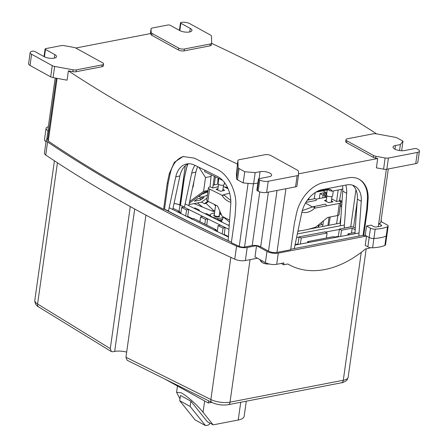 <?xml version="1.0" encoding="UTF-8"?>
<svg xmlns="http://www.w3.org/2000/svg" width="448" height="448" viewBox="0 0 448 448"><rect width="100%" height="100%" fill="white"/><g stroke="black" fill="none" stroke-linecap="round" stroke-linejoin="round"><path stroke-width="0.67" d="M281.238 263.441L283.679 264.785L287.84 263.978A101.035 68.331 -61.1 0 0 289.167 264.74L287.801 263.99M257.421 258.216L245.37 260.546A8.081 2.923 -172 0 1 234.741 259.185A1215.452 439.538 -172 0 1 45.758 155.03A8.081 2.923 -172 0 1 44.425 153.082L46.262 140.022A8.081 2.923 -172 0 1 47.824 138.611M369.734 247.526L369.645 248.17L365.484 248.97A101.035 68.331 -61.1 0 1 289.167 264.74M278.286 253.12L276.713 264.314A8.081 2.923 -172 0 1 265.412 262.618L254.985 256.872L256.558 245.678L266.986 251.423A8.081 2.923 -172 0 0 278.286 253.12L366.531 236.062L365.221 245.392L367.858 246.842A4.043 1.462 -172 0 0 372.59 247.8A30.313 10.959 -172 0 0 384.882 245.42A4.043 1.462 -172 0 0 385.554 244.759L386.865 235.43A4.043 1.462 -172 0 1 386.193 236.096A30.313 10.959 -172 0 1 373.901 238.47A4.043 1.462 -172 0 1 369.169 237.513L365.232 235.346L363.709 235.642L363.059 235.278L358.814 236.102L361.256 201.309A23.442 15.854 118.9 0 0 354.721 186.066A23.442 15.854 118.9 0 0 346.45 184.951L322.101 189.655A23.442 15.854 118.9 0 0 301.745 212.811L294.269 248.578L290.746 249.256L363.059 235.278L366.727 209.143L367.382 209.502L368.06 199.842A31.522 21.319 118.9 0 0 359.274 179.346A31.522 21.319 118.9 0 0 348.146 177.845L323.803 182.554A31.522 21.319 118.9 0 0 296.425 213.69L294.347 223.619L290.674 249.754L276.982 252.403A6.065 2.19 -172 0 1 268.509 251.132L260.686 246.82A6.065 2.19 -172 0 0 252.207 245.549L244.552 247.027A4.043 1.462 -172 0 1 239.243 246.35A1213.436 438.805 -172 0 1 231.342 242.71L235.015 216.574L235.715 206.461C237.02 191.509 228.189 174.322 216.933 169.238A1213.436 438.805 -172 0 1 194.342 158.116L183.053 156.531L174.35 162.305L169.254 173.74L167.255 183.21L163.582 209.35A1213.436 438.805 -172 0 1 48.278 141.098L47.611 140.129L56.314 78.221M276.713 264.314L283.942 262.92L283.679 264.785M256.558 245.678L247.206 247.486A8.081 2.923 -172 0 1 236.578 246.126A1215.452 439.538 -172 0 1 47.594 141.971A8.081 2.923 -172 0 1 46.262 140.022M130.267 206.562L110.298 348.639L37.587 304.013A14.146 5.113 -172 0 1 34.81 300.328L54.421 160.804M134.691 209.009L114.671 351.422L112.823 351.781L111.317 351.546L110.298 348.639M114.671 351.422A12.124 4.385 -172 0 1 126.666 352.094M211.938 402.461L127.103 360.248L125.944 357.263L210.879 399.521A4.043 2.554 116.5 0 0 211.938 402.461C217.157 404.79 222.572 405.535 228.183 404.695A4.043 2.593 79.1 0 0 230.026 402.164A14.146 5.113 -172 0 1 210.879 399.521L230.854 257.393M145.919 215.113L125.944 357.263M381.181 219.688A8.081 2.923 -172 0 1 381.287 220.354A8.081 2.923 -172 0 1 381.002 220.97M48.866 131.214L47.97 130.721A8.081 2.923 -172 0 1 46.054 128.419A8.081 2.923 -172 0 1 48.322 126.784M366.531 236.062L369.169 237.513L367.858 246.842M183.702 156.391A31.522 21.666 -103.5 0 0 170.229 173.505L168.207 182.986L164.534 209.121L168.459 211.058L175.745 176.932A23.442 16.111 -103.5 0 1 186.245 164.074A23.442 16.111 -103.5 0 1 194.774 165.222L217.28 176.361A23.442 16.111 -103.5 0 1 230.759 204.165L228.127 240.593L231.409 242.222A1212.422 438.441 -172 0 1 164.293 209.177M46.026 141.697A8.081 2.923 -172 0 1 44.481 139.614L46.054 128.419M308.246 229.281L340.502 223.048M297.881 231.286L300.541 230.77M324.565 191.699L325.741 192.416L320.096 193.508L323.103 195.35L325.007 194.986L323.327 194.057M326.715 193.659L326.094 193.318L323.355 193.85M326.144 197.221L325.511 196.829L326.866 196.566M339.472 200.844L341.953 202.367M341.774 204.893L340.39 205.162M340.29 205.895L341.645 206.73M199.209 210.846L199.321 210.062L195.115 207.967L193.956 208.247M210.498 216.44L210.599 215.678L209.49 215.942M221.782 222.029L221.883 221.29L217.678 219.195L216.591 219.458M225.148 227.578L220.242 225.137L218.126 225.641L223.031 228.082L225.148 227.578L224.101 234.998M207.626 218.859L202.72 216.418L200.603 216.922L205.509 219.363L207.626 218.859L206.752 225.053M188.703 209.446L183.798 207.004L181.681 207.508L186.586 209.95L188.703 209.446L187.617 217.179M177.615 212.089L179.693 211.59L179.525 213.069M173.023 208.27L179.693 211.59M191.453 219.106L193.71 218.562L216.138 229.723L215.975 231.123M214.082 230.216L216.138 229.723M309.148 242.385L307.742 241.606L333.609 236.606L335.182 237.474M349.731 234.73L348.062 233.811L347.883 235.077M348.062 233.811L355.006 232.467M307.742 241.606L307.591 242.676M338.201 236.908L339.455 229.068L351.534 226.738M339.455 229.068L341.544 230.222L340.67 236.438M297.909 244.502L299.135 236.863L325.002 231.862L327.09 233.016L301.224 238.011L300.378 244.037M351.495 233.15L352.195 228.161L355.191 229.813M341.544 230.222L352.195 228.161M327.09 233.016L326.39 238M301.224 238.011L299.135 236.863M308.986 198.1L308.711 199.881M315.241 192.528L314.182 198.822M314.77 228.021L314.866 227.388M319.323 198.537L320.096 193.508M318.164 227.366L318.545 224.885M322.711 197.882L323.103 195.35M325.007 194.986L324.649 197.506M325.511 196.829L325.427 197.355M321.558 222.415L321.188 224.806M330.238 216.961L328.832 225.299M336.549 223.81L337.837 215.488M339.942 223.154L340.95 216.614M227.909 225.064L229.258 224.958M220.808 221.547L221.883 221.29M205.274 213.853L206.399 213.584L210.599 215.678M199.321 210.062L198.173 210.336M326.094 193.318L325.601 196.812M222.169 234.08L223.031 228.082M217.246 231.734L218.126 225.641M204.831 224.095L205.509 219.363M199.926 221.654L200.603 216.922M185.69 216.205L186.586 209.95M180.79 213.713L181.681 207.508M205.481 425.6L195.048 419.854L179.721 400.725L190.148 406.47L205.481 425.6L208.639 424.99A7.577 5.124 -61.1 0 1 210.14 423.214M190.148 406.47L190.893 401.195L207.262 421.624L213.13 424.861L238.235 420.006A17.175 6.21 -172 0 0 244.16 416.287L246.282 401.195M179.721 400.725L180.466 395.45L190.893 401.195M164.511 378.857L208.359 403.026L211.758 402.366M208.359 403.026L208.622 400.809M204.646 400.977L203.056 412.289C198.626 406.672 189.123 397.337 181.272 392.823L176.585 392.286L179.978 398.899M203.056 412.289L213.13 424.861M214.9 210.386L212.274 210.89M342.026 201.32L339.629 199.998M326.816 192.937L322.93 190.798M342.507 185.713A23.442 15.854 -61.1 0 1 342.742 191.106L340.306 225.803M197.764 166.701A23.442 16.111 -103.5 0 0 195.91 172.077L188.742 205.66M380.929 221.486L387.212 224.952A4.043 1.462 -172 0 1 388.175 226.1L386.865 235.43A4.043 1.462 -172 0 1 386.193 236.096A30.313 10.959 -172 0 1 373.901 238.47A4.043 1.462 -172 0 1 369.169 237.513L370.479 228.189L366.542 226.016L371.106 225.137L373.587 226.503A2.022 0.728 -172 0 0 376.202 226.957A25.262 9.134 -172 0 0 381.164 225.999A2.022 0.728 -172 0 0 381.674 225.607A2.022 0.728 -172 0 0 381.192 225.03L381.052 226.033M355.303 228.178L353.562 227.214A2.022 0.728 -172 0 0 350.739 226.794L344.21 228.054L346.651 193.262A23.442 15.854 118.9 0 0 345.722 185.091M195.003 165.334A23.442 16.111 -103.5 0 0 191.722 173.085L184.436 207.211L179.76 204.966A7.073 2.559 -172 0 0 174.042 203.515M164.534 209.121L163.582 209.35M49.017 130.133A6.065 2.19 -172 0 1 48.054 128.699L55.177 78.014M184.391 48.989A4.043 1.462 -172 0 1 178.741 48.138L152.113 33.466A4.043 1.462 -172 0 1 151.15 32.402L151.049 28.952A4.043 1.462 -172 0 1 151.054 28.862A4.043 1.462 -172 0 1 152.449 27.989L167.972 24.987A1.618 0.582 -172 0 1 170.229 25.329L179.614 30.503A7.073 2.559 -172 0 0 187.208 32.189A7.073 2.559 -172 0 0 191.946 30.458A7.073 2.559 -172 0 0 190.266 28.442L180.88 23.268A1.618 0.582 -172 0 1 180.499 22.809A1.618 0.582 -172 0 1 181.054 22.462L181.362 22.4A6.065 2.19 -172 0 1 189.834 23.671L210.498 35.062A4.043 1.462 -172 0 1 211.462 36.12L211.652 43.025A4.043 1.462 -172 0 1 211.652 43.114A4.043 1.462 -172 0 1 210.252 43.988L184.391 48.989L184.128 50.854A4.043 1.462 -172 0 1 178.478 50.002L151.85 35.33A4.043 1.462 -172 0 1 150.886 34.266L150.864 33.505L75.751 48.026M211.618 43.35A1213.436 438.805 -172 0 1 376.617 133.885M388.175 226.1A4.043 1.462 -172 0 1 387.503 226.766A30.313 10.959 -172 0 1 375.211 229.141A4.043 1.462 -172 0 1 370.479 228.189M365.232 235.346L366.542 226.016M388.31 168.941L380.806 222.354A6.065 2.19 -172 0 1 378.711 223.664L378.291 226.654M388.41 158.032L417.323 152.443A6.065 2.19 -172 0 0 419.412 151.133A6.065 2.19 -172 0 0 417.973 149.408L417.06 148.904A1.618 0.582 -172 0 0 414.803 148.568L404.606 150.534A7.073 2.559 -172 0 1 396.956 149.962A7.073 2.559 -172 0 1 393.042 147.039A7.073 2.559 -172 0 1 395.483 145.505L400.378 144.558L402.982 141.142L397.314 138.018A4.043 1.462 -172 0 0 394.923 137.234L376.471 133.862A4.043 1.462 -172 0 0 373.212 133.801L347.346 138.796A4.043 1.462 -172 0 0 345.951 139.675A4.043 1.462 -172 0 0 346.909 140.823L373.537 155.501A4.043 1.462 -172 0 0 375.922 156.285L385.151 157.97A4.043 1.462 -172 0 0 388.41 158.032L386.837 169.226A4.043 1.462 -172 0 1 383.578 169.165L376.387 167.849L377.698 158.525L298.497 173.835M367.382 209.502L363.709 235.642M366.727 209.143L367.405 199.483A31.522 21.319 118.9 0 0 358.943 179.166M352.654 185.192A23.442 15.854 118.9 0 1 357.342 199.153L354.917 233.755M386.355 169.299L378.711 223.664L381.192 225.03M237.922 160.647A4.043 1.462 -172 0 1 237.922 160.558A4.043 1.462 -172 0 1 239.316 159.678L265.182 154.683A4.043 1.462 -172 0 1 270.833 155.529L297.461 170.206A4.043 1.462 -172 0 1 298.424 171.265L298.519 174.714A4.043 1.462 -172 0 1 298.519 174.804A4.043 1.462 -172 0 1 297.125 175.683L268.212 181.266A6.065 2.19 -172 0 1 259.739 179.995L258.826 179.491A1.618 0.582 -172 0 1 258.44 179.032A1.618 0.582 -172 0 1 259 178.685L269.192 176.714A7.073 2.559 -172 0 0 271.634 175.179A7.073 2.559 -172 0 0 267.725 172.262A7.073 2.559 -172 0 0 260.07 171.685L255.175 172.631L244.748 171.735L239.075 168.61A4.043 1.462 -172 0 1 238.112 167.546L237.922 160.647L237.658 162.512L236.393 173.505L236.538 178.741A4.043 1.462 -172 0 0 237.502 179.799L243.174 182.93L253.602 183.82L257.886 182.997M237.703 164.175A1213.436 438.805 -172 0 1 68.387 70.862L67.077 80.186L53.077 77.627A4.043 1.462 -172 0 1 50.686 76.843L30.027 65.453A6.065 2.19 -172 0 1 28.588 63.728L30.162 52.534A6.065 2.19 -172 0 1 32.25 51.223L32.558 51.167A1.618 0.582 -172 0 1 34.815 51.503L44.201 56.678A7.073 2.559 -172 0 0 51.794 58.363A7.073 2.559 -172 0 0 56.532 56.633A7.073 2.559 -172 0 0 54.852 54.617L54.365 58.106M172.749 209.574L179.928 175.924A23.442 16.111 76.5 0 1 188.39 163.778M187.986 163.968A31.522 21.666 -103.5 0 0 186.211 169.658L184.094 179.155L180.421 205.296M184.094 179.155L186.116 169.68A31.522 21.666 -103.5 0 1 187.88 164.024M184.19 179.138L180.516 205.274M168.207 182.986L167.255 183.21M54.852 54.617L45.466 49.442A1.618 0.582 -172 0 1 45.086 48.983A1.618 0.582 -172 0 1 45.64 48.636L61.163 45.634A4.043 1.462 -172 0 1 64.422 45.696L73.651 47.382A4.043 1.462 -172 0 1 76.037 48.171L102.665 62.843A4.043 1.462 -172 0 1 103.622 63.997A4.043 1.462 -172 0 1 102.228 64.87L101.965 66.735A4.043 1.462 -172 0 0 103.359 65.862L103.622 63.997M375.922 156.285L375.665 158.15L377.698 158.525M375.665 158.15A4.043 1.462 -172 0 1 373.274 157.366L346.646 142.688A4.043 1.462 -172 0 1 345.688 141.54L345.951 139.675M211.394 44.89A4.043 1.462 -172 0 1 211.389 44.979A4.043 1.462 -172 0 1 209.994 45.853L184.128 50.854M30.162 52.534A6.065 2.19 -172 0 0 31.601 54.258L52.259 65.649A4.043 1.462 -172 0 0 54.65 66.433L73.097 69.81A4.043 1.462 -172 0 0 76.362 69.871L76.098 71.736L101.965 66.735M76.098 71.736A4.043 1.462 -172 0 1 72.839 71.674L68.387 70.862M419.412 151.133L417.838 162.327A6.065 2.19 -172 0 1 415.75 163.638L386.837 169.226M296.951 185.909A4.043 1.462 -172 0 1 296.946 185.998A4.043 1.462 -172 0 1 295.551 186.872L266.638 192.461A6.065 2.19 -172 0 1 258.166 191.19L257.253 190.686A1.618 0.582 -172 0 1 256.866 190.226L258.44 179.032M76.362 69.871L102.228 64.87M402.982 141.142L401.638 150.73M400.378 144.558L399.538 150.534M255.175 172.631L253.602 183.82M244.748 171.735L243.174 182.93M204.848 170.206L204.652 171.674A1.008 0.364 8 0 0 204.674 171.685L222.544 180.292M194.494 178.718L195.037 176.17M192.394 188.546L193.217 186.357L194.018 180.947M342.804 189.123L332.237 191.162L329.93 190.786C329.795 190.238 328.882 189.969 327.197 189.969L316.277 192.08A1.215 0.778 -100.9 0 0 316.747 191.632M221.519 180.023A17.679 12.152 76.5 0 1 221.945 179.698M221.665 179.99A17.679 12.152 76.5 0 1 221.99 179.738M317.346 191.318L327.88 189.286A8.081 5.466 -61.1 0 1 330.73 189.666A8.081 5.466 -61.1 0 1 332.237 191.162M332.108 191.089A8.081 5.466 118.9 0 0 330.669 189.633M210.022 186.9L211.215 174.922M214.329 176.462L212.722 188.009L210.33 186.827L209.619 186.995A4.043 1.462 -172 0 0 208.432 187.824L206.724 199.954A4.043 1.462 -172 0 0 207.872 201.202L217.51 205.974L222.085 216.222A121.24 83.339 -103.5 0 0 229.617 219.957M218.456 178.506L217.683 184.111L218.07 178.315M215.359 176.971L214.256 184.934L213.119 185.209M218.176 183.994L214.256 184.934M218.232 186.682L212.722 188.009M229.65 193.25L223.53 194.723L224.442 195.378L221.816 195.132L209.58 189.078A4.043 1.462 -172 0 1 208.432 187.824M228.094 188.793L223.367 186.452M222.97 189.28L224.638 190.333L220.64 191.296L216.076 189.269M217.963 188.591L216.054 189.258M210.571 215.886A6.569 2.374 8 0 0 216.877 218.226A6.569 2.374 8 0 0 222.925 217.258A6.569 2.374 8 0 0 223.171 216.815M221.43 214.743A6.569 2.374 8 0 0 219.498 213.987M214.491 213.287A6.569 2.374 8 0 0 210.454 214.357A6.569 2.374 8 0 0 210.185 214.894A6.569 2.374 8 0 0 210.325 215.538M218.798 178.674L218.092 183.663A3.08 1.114 8 0 0 219.895 184.962A3.08 1.114 8 0 0 223.289 185.153A3.08 1.114 8 0 0 224.196 184.52L224.476 182.543M297.92 231.095A121.24 81.995 118.9 0 0 315.913 227.041L327.589 217.47L337.663 215.522L339.366 203.398L326.284 205.929A1.316 0.846 -100.9 0 0 325.186 204.17L312.883 206.819A1.316 0.442 47.9 0 1 313.723 207.138A1.316 0.442 47.9 0 1 314.608 208.258A17.679 11.956 -61.1 0 1 301.896 212.128M339.427 201.163L341.566 189.358M331.654 198.806L336.566 201.51L338.178 190.014M336.566 201.51L339.153 201.012L339.802 201.37A4.043 1.462 8 0 1 340.76 202.524A4.043 1.462 8 0 1 339.366 203.398M305.497 203.078L312.648 207.021M305.906 202.395L316.243 200.396A1.316 0.846 -100.9 0 0 315.146 198.638L307.401 200.133M337.663 215.522A4.043 1.462 8 0 0 339.058 214.648L340.76 202.524M326.794 197.092L316.008 199.181M331.391 200.676L333.026 201.83L328.765 202.653L324.492 200.547L326.39 199.965M322.918 224.672A6.569 2.374 8 0 0 318.606 226.279A6.569 2.374 8 0 0 318.948 227.214M327.23 189.963L326.519 195.048A3.08 1.114 8 0 0 327.247 195.927A3.08 1.114 8 0 0 330.557 196.661A3.08 1.114 8 0 0 332.623 195.91L333.318 190.954M226.33 187.919L227.584 187.673M227.802 188.132A6.67 1.484 158 0 0 226.878 188.194M207.402 195.154A6.67 1.484 158 0 1 199.64 196.706A6.67 1.484 158 0 1 199.679 196.319L198.794 196.493L202.121 194.057L202.944 193.9A6.67 1.484 158 0 1 207.85 191.934M208.466 201.494L205.789 203.454L204.417 203.717L207.861 201.197L209.58 189.078M201.522 202.121L204.417 203.717M188.966 204.596L201.438 202.188L206.982 198.122M204.77 191.968A1.518 0.974 -100.9 0 1 204.478 192.326L204.842 191.951M204.826 192.074L207.917 191.475M194.342 201.23L200.581 200.021L204.053 197.478L197.814 198.688L194.342 201.23M199.679 196.319L199.534 195.95M200.581 200.021L200.015 198.262M189.616 201.578L203.571 191.352L205.514 177.52L198.957 167.294M226.15 187.83L227.522 187.566A12.124 4.385 -172 0 0 224.174 186.855M203.571 191.352L208.057 190.484M224.924 187.225L225.557 187.102M189.258 203.23L204.596 192.002L207.934 191.352M211.064 176.445L205.514 177.52M224.403 183.075A12.124 4.385 -172 0 1 224.93 183.159M250.057 259.638L230.026 402.164L343.286 380.268L361.262 252.336M247.206 247.486L245.37 260.546M236.578 246.126L234.741 259.185M47.594 141.971L45.758 155.03M57.434 162.781L37.587 304.013A4.043 2.901 121.5 0 0 38.679 306.97C36.159 305.726 34.871 303.509 34.81 300.328M366.206 248.83L348.163 377.21A14.146 5.113 -172 0 1 343.286 380.268A4.043 2.593 -100.9 0 1 341.443 382.799L228.183 404.695M265.412 262.618L266.986 251.423M47.97 130.721L46.782 139.182M387.503 226.766L384.882 245.42M375.211 229.141L372.59 247.8M261.951 260.932A4.973 1.798 8 0 0 263.446 263.161A4.973 1.798 8 0 0 269.209 263.99M228.866 240.962A1211.717 435.086 -171.8 0 1 164.483 209.132M228.424 236.51L224.185 234.41M217.347 231.022L216.059 230.384M192.69 218.809L187.734 216.356M180.897 212.968L179.609 212.33M179.077 211.282L179.967 205.106L183.798 207.004M184.61 207.407L228.939 229.365M174.037 203.532A7.778 2.794 -171.8 0 1 179.967 205.106A2.324 1.462 -63.6 0 1 179.973 205.072M297.998 243.975L295.114 244.518M338.285 236.382L334.494 237.093M296.582 237.524L299.107 237.048M339.394 229.449L325.41 232.086M240.727 402.27L238.235 420.006M342.742 191.106L346.651 193.262M195.91 172.077L191.722 173.085M285.93 188.731L276.982 252.403M357.342 199.153L361.256 201.309M357.179 201.499L353.562 227.214M355.942 189.762L350.739 226.794M277.038 190.45L268.509 251.132M268.374 192.13L260.686 246.82M259.756 191.867L252.207 245.549M244.552 247.027L253.439 183.809M239.243 246.35L248.097 183.35M57.092 78.361L48.278 141.098M185.259 165.866L179.76 204.966M179.928 175.924L175.745 176.932M151.15 32.402L150.886 34.266M151.049 28.952L150.399 33.594L151.054 28.862M385.151 157.97L383.578 169.165M367.405 199.483L368.06 199.842M238.112 167.546L236.538 178.741M73.097 69.81L72.839 71.674M54.65 66.433L53.077 77.627M170.229 173.505L169.254 173.74M52.259 65.649L50.686 76.843M31.601 54.258L30.027 65.453M45.466 49.442L44.436 56.801M373.537 155.501L373.274 157.366M346.909 140.823L346.646 142.688M210.252 43.988L209.994 45.853M178.741 48.138L178.478 50.002M152.113 33.466L151.85 35.33M190.266 28.442L189.778 31.931M180.88 23.268L179.85 30.621M395.483 145.505L394.968 149.178M417.323 152.443L415.75 163.638M297.125 175.683L295.551 186.872M268.212 181.266L266.638 192.461M259.739 179.995L258.166 191.19M258.826 179.491L257.253 190.686M260.07 171.685L259.09 178.668M239.075 168.61L237.502 179.799M204.882 170.223L204.674 171.685M193.217 186.357L192.584 187.673M327.734 189.314A1.215 0.778 79.1 0 1 327.197 189.969M230.832 202.233A17.679 12.152 76.5 0 1 221.816 195.132M214.262 214.922A2.929 1.058 8 0 0 213.909 215.158A2.929 1.058 8 0 0 215.852 216.726A2.929 1.058 8 0 0 219.47 216.457A2.929 1.058 8 0 0 219.262 215.628M214.256 215.057L214.239 215.085A2.526 0.913 8 0 0 216.311 216.289A2.526 0.913 8 0 0 219.139 215.992A2.526 0.913 8 0 0 219.24 215.785L219.878 211.271M219.268 219.99A6.569 2.374 8 0 0 222.69 218.938A6.569 2.374 8 0 0 222.958 218.4L223.177 216.821M326.284 205.929L314.832 208.141A1.316 0.846 -100.9 0 0 313.734 206.382M322.683 226.313A2.929 1.058 8 0 0 322.319 226.559M323.45 220.864L322.661 226.475A2.526 0.913 8 0 0 322.661 226.492M204.478 192.326L204.025 192.416M111.317 351.546L38.679 306.97M381.287 220.354L381.114 221.592M348.163 377.21C347.334 379.562 346.618 380.783 346.013 380.878C343.661 382.25 342.138 382.889 341.443 382.799M259.952 259.61L260.708 261.296L262.584 262.797L266.274 263.917L269.282 264.006M197.478 202.955L202.154 206.668M205.985 203.308L213.724 210.61M228.385 237.014L169.17 207.715M229.202 225.702L185.147 203.885M344.422 225.03L297.338 233.906M359.033 232.977L295.008 245.05M177.464 385.997L176.585 392.286M220.942 214.514L219.699 212.526M215.516 206.002L214.099 204.282M229.471 221.978L223.16 216.938M214.67 212.038L194.051 203.616M45.086 48.983L44.016 56.577M237.922 160.558L237.664 162.422M211.652 43.114L211.389 44.979M180.499 22.809L179.43 30.397M298.519 174.804L296.946 185.998M316.277 192.08L315.918 192.108M230.804 200.514L224.442 195.378M214.239 215.085L215.65 205.05M217.75 190.098L218.557 184.374M222.757 190.786L223.558 185.074M210.112 215.432L210.185 214.894M222.958 218.4L222.18 220.03L221.043 220.87M312.883 206.819L302.282 210.644M327.902 225.478L329.073 217.185M331.178 202.188L331.985 196.465M326.178 201.477L326.978 195.759M318.466 227.304L318.606 226.279"/></g></svg>
